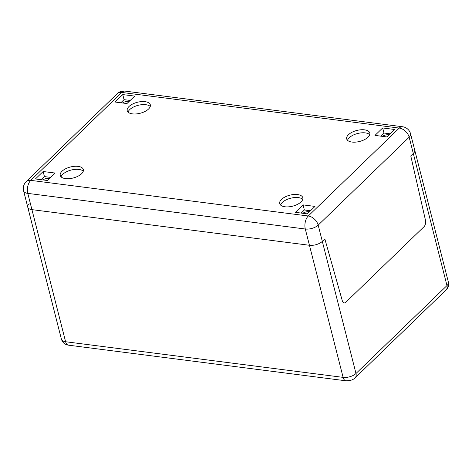 <?xml version="1.0" encoding="UTF-8"?>
<svg xmlns="http://www.w3.org/2000/svg" width="472" height="472" viewBox="0 0 472 472"><rect width="100%" height="100%" fill="white"/><g stroke="black" fill="none" stroke-linecap="round" stroke-linejoin="round"><path stroke-width="0.71" d="M150.261 106.465A11.924 5.67 -14.3 0 0 138.148 105.321A11.924 5.67 -14.3 0 0 128.065 112.124M148.544 109.026A11.924 5.67 165.7 0 1 136.16 113.935A11.924 5.67 165.7 0 1 127.222 110.713A11.924 5.67 165.7 0 1 137.37 102.276A11.924 5.67 165.7 0 1 150.326 104.825A11.924 5.67 165.7 0 1 148.544 109.026M83.284 171.188A11.924 5.67 -14.3 0 0 71.172 170.05A11.924 5.67 -14.3 0 0 61.089 176.847M81.567 173.749A11.924 5.67 165.7 0 1 69.183 178.664A11.924 5.67 165.7 0 1 60.245 175.436A11.924 5.67 165.7 0 1 70.393 167A11.924 5.67 165.7 0 1 83.349 169.548A11.924 5.67 165.7 0 1 81.567 173.749M302.753 199.373A11.924 5.67 -14.3 0 0 290.646 198.228A11.924 5.67 -14.3 0 0 280.557 205.031M301.036 201.927A11.924 5.67 165.7 0 1 288.652 206.842A11.924 5.67 165.7 0 1 279.713 203.621A11.924 5.67 165.7 0 1 289.867 195.178A11.924 5.67 165.7 0 1 302.817 197.733A11.924 5.67 165.7 0 1 301.036 201.927M369.729 134.644A11.924 5.67 -14.3 0 0 357.617 133.505A11.924 5.67 -14.3 0 0 347.534 140.302M368.012 137.204A11.924 5.67 165.7 0 1 355.628 142.119A11.924 5.67 165.7 0 1 346.69 138.898A11.924 5.67 165.7 0 1 356.844 130.455A11.924 5.67 165.7 0 1 369.794 133.004A11.924 5.67 165.7 0 1 368.012 137.204M342.312 300.77L324.842 238.95L322.317 241.393L324.842 238.95L342.312 300.77A4.767 2.684 -82.7 0 0 344.194 302.918A4.767 2.684 -82.7 0 1 342.312 300.77M345.834 302.251A4.767 2.684 -82.7 0 1 344.194 302.918A4.767 2.684 -82.7 0 0 345.834 302.251L423.974 226.743L345.834 302.251M425.502 220.377A4.767 2.684 -82.7 0 1 423.974 226.743A4.767 2.684 -82.7 0 0 425.502 220.377L410.776 155.907L413.301 153.465A9.534 4.537 -14.3 0 0 414.729 150.108A9.534 4.537 165.7 0 1 413.301 153.465L410.776 155.907L425.502 220.377M355.097 377.889L446.081 289.961A7.151 4.832 -134 0 0 446.978 285.566L355.988 373.494L318.175 225.138A9.534 4.537 -14.3 0 1 315.089 227.215A9.534 4.537 -14.3 0 1 305.301 229.014L309.443 245.275A9.534 4.537 -14.3 0 0 322.317 241.393A9.534 4.537 165.7 0 1 309.443 245.275L31.931 209.639L309.443 245.275L343.114 377.376A7.151 4.03 97.3 0 0 346 380.81L350.342 380.491C353.056 379.517 354.643 378.65 355.097 377.889A7.151 4.832 -134 0 0 355.988 373.494A9.534 4.537 165.7 0 1 343.114 377.376L65.602 341.74A9.534 4.537 165.7 0 1 61.419 339.215C62.569 342.684 64.929 344.666 68.481 345.174A7.151 4.03 -82.7 0 1 65.602 341.74L31.931 209.639A9.534 4.537 165.7 0 1 27.742 207.114A9.534 4.537 -14.3 0 0 31.931 209.639L27.789 193.384L305.301 229.014A9.534 5.369 -82.7 0 1 308.281 216.005A9.534 6.443 46 0 1 318.175 225.138L409.159 137.21A9.534 6.443 -134 0 0 399.271 128.077A9.534 5.369 -82.7 0 1 402.557 126.744L125.045 91.108A9.534 5.369 97.3 0 0 121.758 92.441A9.534 6.443 -134 0 0 117.203 93.71L26.214 181.637A9.534 6.443 46 0 1 30.768 180.369A9.534 5.369 97.3 0 0 27.789 193.384A9.534 4.537 -14.3 0 1 23.6 190.853L27.742 207.114A9.534 4.537 165.7 0 1 29.17 203.751M42.893 179.92A5.363 2.549 165.7 0 1 49.566 178.357M382.432 136.361A5.363 2.549 165.7 0 1 389.099 134.797M302.817 213.297A5.363 2.549 165.7 0 1 309.49 211.739M122.508 102.984A5.363 2.549 165.7 0 1 129.175 101.421M382.68 127.953L394.604 129.481L386.892 136.933L374.974 135.399L382.68 127.953L383.978 133.033L380.757 136.142M390.114 133.818L383.978 133.033M303.071 204.889L314.989 206.417L307.284 213.869L295.36 212.335L303.071 204.889L304.363 209.969L301.142 213.078M310.499 210.76L304.363 209.969M43.147 171.513L55.065 173.041L47.359 180.493L35.435 178.959L43.147 171.513L44.439 176.593L41.217 179.702M50.575 177.383L44.439 176.593M122.755 94.577L134.679 96.105L126.968 103.557L115.05 102.023L122.755 94.577L124.053 99.657L120.832 102.766M130.189 100.442L124.053 99.657M410.581 133.847L448.4 282.209A9.534 4.537 165.7 0 1 446.978 285.566L409.159 137.21A9.534 4.537 -14.3 0 0 410.581 133.847A9.534 9.534 0 0 0 402.557 126.744M30.768 180.369L121.758 92.441L399.271 128.077L308.281 216.005L30.768 180.369M26.214 181.637A9.534 9.534 0 0 0 23.6 190.853M125.045 91.108A9.534 9.534 0 0 0 117.203 93.71M448.4 282.209C449.014 285.236 448.241 287.82 446.081 289.961M68.481 345.174L346 380.81M27.742 207.114L61.419 339.215"/></g></svg>
